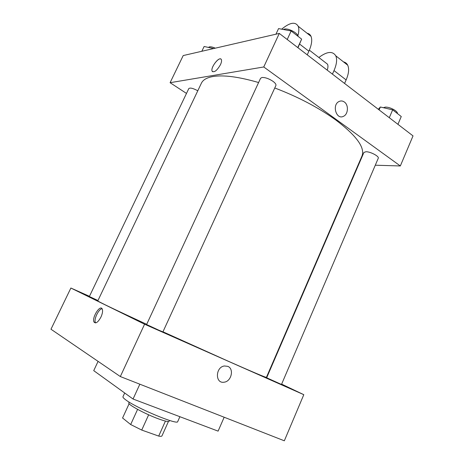 <?xml version="1.0" encoding="UTF-8"?>
<svg xmlns="http://www.w3.org/2000/svg" width="464" height="464" viewBox="0 0 464 464"><rect width="100%" height="100%" fill="white"/><g stroke="black" fill="none" stroke-linecap="round" stroke-linejoin="round"><path stroke-width="0.7" d="M165.433 421.08L158.694 436.085C160.637 436.444 161.733 436.38 161.965 435.887L168.409 421.527M158.694 436.085L141.729 430.07L130.674 424.537L122.577 417.994M148.648 414.81L141.729 430.07M122.566 418.018L129.125 403.709L122.554 418.041M137.593 409.37L130.674 424.537M169.546 420.448L169.198 421.219C168.6 422.008 165.039 421.225 158.526 418.87C145.307 414.091 127.293 404.341 128.841 402.909L129.195 402.143M124.688 392.985L122.96 396.732C122.728 397.265 123.598 398.263 125.558 399.724C136.004 407.937 178.124 425.494 177.718 421.573L179.893 416.707M98.084 361.369L93.728 370.637L133.052 399.023L218.097 431.131L224.17 417.235M281.636 384.122L303.798 394.678L284.328 440.8L120.333 376.553L50.976 329.225L70.882 288.028L89.465 296.305M227.795 366.363C234.337 368.787 231.391 381.541 224.129 382.191C215.023 383.919 215.29 367.105 224.408 365.974L227.795 366.363C234.332 368.787 231.385 381.541 224.129 382.191L224.129 382.191C215.023 383.919 215.29 367.099 224.408 365.974M303.798 394.678L144.577 324.214L120.333 376.553M97.968 300.527L89.361 296.531L188.813 88.56C190.13 87.534 193.123 88.27 197.792 90.776M158.595 330.09L146.607 324.527L260.559 78.3L261.992 77.494C265.211 77.349 268.865 78.619 272.948 81.299C275.28 83.033 276.26 84.436 275.894 85.509L162.916 331.911L158.595 330.09M268.186 378.462L281.497 384.453L378.259 158.265C379.448 156.414 370.411 151.6 365.957 151.734L363.915 152.453L266.696 377.708L268.186 378.462M266.591 376.959L266.945 377.128M144.577 324.214L70.882 288.028M274.763 87.974C297.934 96.808 318.188 107.416 335.53 119.799C356.445 135.61 365.255 147.685 361.966 156.026L266.411 377.365C266 377.644 253.483 372.348 228.868 361.485L162.974 331.795M146.699 324.324C114.544 309.453 98.246 301.635 97.8 300.881L201.399 83.189C202.983 79.825 206.869 77.598 213.063 76.514C223.671 74.814 238.85 76.821 258.605 82.534M100.966 317.034C98.072 322.277 95.752 323.947 94.012 322.045C91.594 317.794 100.201 304.14 102.242 309.012C102.944 310.863 102.521 313.536 100.966 317.034M139.844 384.198L133.052 399.023M102.086 308.74C98.67 308.873 93.566 319.516 95.433 322.654L95.59 322.927M279.293 33.425L413.024 135.888L400.328 165.961L375.289 165.207L400.328 165.961L263.755 66.973L170.091 82.696L186.487 93.426L170.091 82.696L183.205 55.564L279.293 33.425L263.755 66.973L170.091 82.696M358.225 164.697L358.626 164.708L358.225 164.697M213.649 48.546L204.119 46.493L201.828 51.272M208.481 47.432L209.363 46.881C210.778 46.62 212.744 47.05 215.267 48.175M297.958 47.722L301.641 39.127L291.148 30.978L278.551 28.588L275.952 34.191M301.641 39.127L297.772 47.583M291.148 30.978L287.222 39.498M283.429 29.516L284.362 29.133C288.272 27.95 297.871 33.019 298.091 36.366M397.938 124.329L401.261 116.528L392.66 109.846L380.364 106.998L378.311 109.289M392.66 109.846L389.29 117.699M380.364 106.998L379.105 109.898M383.386 107.7L385.184 107.149C389.511 106.685 398.013 111.128 397.364 113.5M220.945 59.102C218.469 56.921 210.476 67.808 212.1 71.114L212.564 71.734M220.452 64.705C216.914 70.714 214.124 72.854 212.1 71.114C210.296 67.303 220.023 55.349 221.403 59.728C221.775 60.859 221.456 62.518 220.452 64.705M344.387 102.028C348.818 105.038 348.238 114.33 343.499 116.302C336.325 120.193 331.656 104.8 339.068 101.488C340.901 100.636 342.676 100.816 344.387 102.028C342.676 100.816 340.901 100.636 339.068 101.488C331.656 104.8 336.319 120.193 343.493 116.302C348.232 114.33 348.818 105.038 344.381 102.028M400.328 165.961L263.755 66.973M307.243 54.839L308.885 51.22C311.698 44.817 312.411 39.852 311.025 36.343C310.236 34.585 308.931 33.559 307.104 33.257M325.438 62.576L327.52 64.189C328.176 65.644 328.077 67.628 327.224 70.145M318.843 57.49C326.975 51.429 332.618 50.866 335.774 55.808C337.305 59.375 336.713 64.299 334.01 70.586L332.427 74.136M281.677 29.18C289.832 22.429 295.336 21.454 298.195 26.251C299.123 28.548 299.025 31.709 297.905 35.734M343.493 61.88C345.413 62.298 346.823 63.4 347.716 65.198C349.311 68.794 348.783 73.701 346.127 79.93L344.572 83.439M308.885 51.22L299.605 44.063M346.127 79.93L334.01 70.586M94.012 322.045L95.433 322.654M309.355 50.158L327.52 64.189M311.025 36.343L298.195 26.251M347.716 65.198L335.774 55.808"/></g></svg>
